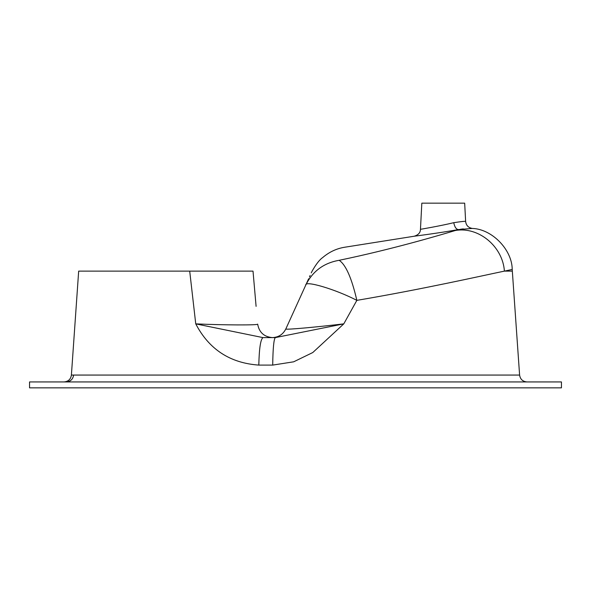 <?xml version="1.0" encoding="UTF-8"?>
<svg xmlns="http://www.w3.org/2000/svg" width="591" height="591" viewBox="0 0 591 591"><rect width="100%" height="100%" fill="white"/><g stroke="black" fill="none" stroke-linecap="round" stroke-linejoin="round"><path stroke-width="0.89" d="M66.355 381.934C70.521 381.535 72.944 379.245 73.624 375.063L71.4 375.063L78.669 271.121L192.201 271.121M73.624 375.063L519.6 375.063L512.331 271.121L504.404 271.121C482.987 275.554 422.299 289.272 356.853 300.361L343.785 323.868L312.787 352.531L293.675 361.81L272.702 365.098C272.946 348.358 273.81 339.197 275.295 337.609L343.785 323.868C317.825 326.949 284.869 330.044 285.822 328.951L305.754 285.106C313.304 268.499 313.304 268.499 305.754 285.106C312.595 271.247 323.728 262.98 339.16 260.299C346.71 242.857 346.71 242.857 339.16 260.299C391.471 249.461 438.899 235.454 455.425 230.475L458.357 229.589C439.903 232.935 413.382 236.37 414.239 236.201C413.397 236.37 439.955 232.928 458.357 229.589C456.208 229.345 454.671 227.04 453.748 222.689C461.305 221.522 465.265 221.115 465.634 221.47C466.166 225.407 468.382 227.727 472.298 228.436C492.015 229.035 512.153 249.727 512.212 269.459L504.404 271.121C502.749 246.454 478.599 226.419 455.425 230.475M517.494 375.063L513.675 375.063M458.357 229.589L472.298 228.436C468.36 227.749 466.144 225.43 465.634 221.47L464.674 203.156L421.826 203.156L420.46 229.293C419.809 229.463 439.896 226.035 453.748 222.689M29.55 387.844L29.55 381.934L561.45 381.934L561.45 387.844L29.55 387.844M311.405 272.68C310.172 274.689 316.813 261.547 322.509 257.698C329.187 251.988 336.626 248.493 344.826 247.215L414.897 236.119M460.448 229.256L463.329 228.887M272.702 365.098L258.806 365.098C230.032 363.081 209.015 349.333 195.747 323.868L262.995 337.609L275.295 337.609M293.01 313.134L285.822 328.951C283.015 334.44 278.531 337.328 272.37 337.609C264.037 336.848 259.131 332.356 257.654 324.119C259.168 325.301 223.361 325.146 195.747 323.868L189.704 271.121L253.014 271.121L256.095 306.36M310.157 275.421L309.477 276.92M308.65 278.73L305.754 285.106C304.734 280.127 335.924 289.442 356.853 300.361C351.689 278.036 345.794 264.687 339.16 260.299M258.806 365.098C259.198 348.358 260.594 339.197 262.995 337.609M71.4 375.063C70.735 379.274 68.283 381.564 64.027 381.934M512.212 269.459L512.331 271.121M414.239 236.201C418.354 234.967 420.43 232.662 420.46 229.293M519.6 375.063C520.265 379.274 522.717 381.564 526.973 381.934"/></g></svg>
